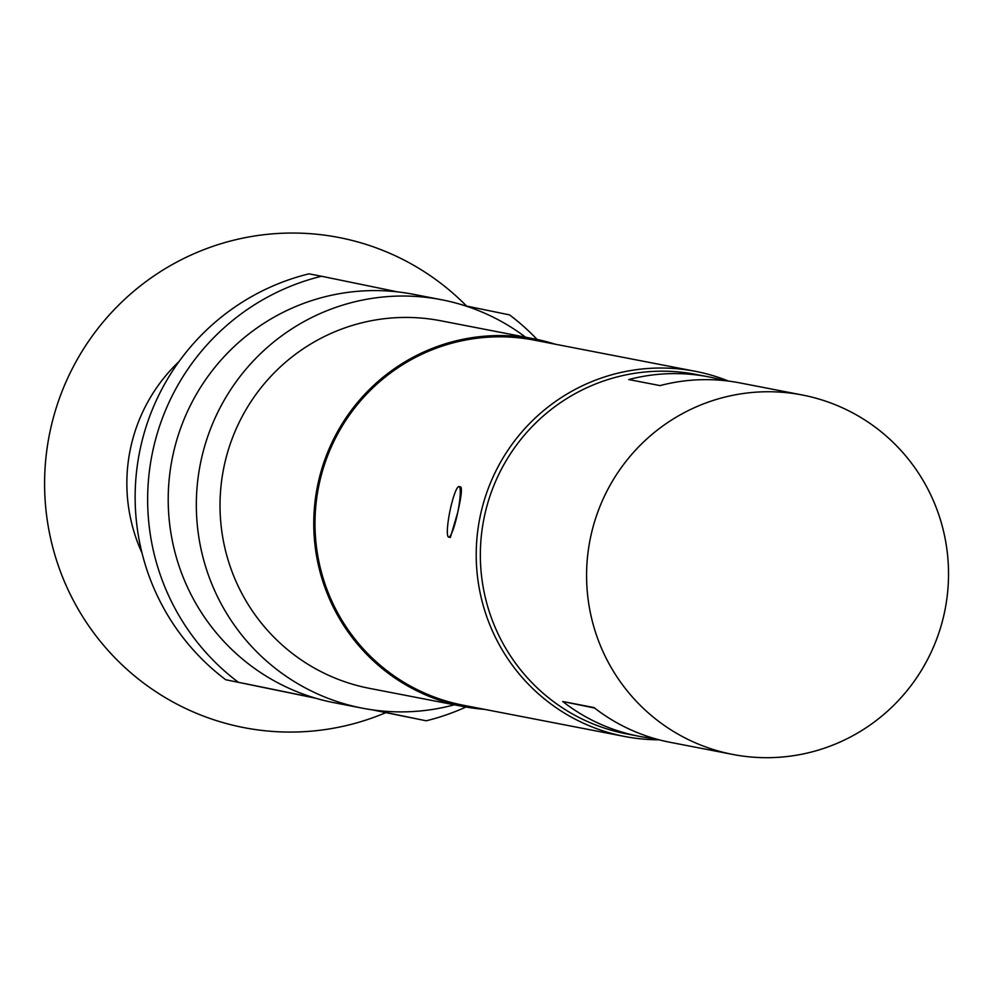 <?xml version="1.0" encoding="UTF-8"?>
<svg xmlns="http://www.w3.org/2000/svg" width="995" height="995" viewBox="0 0 995 995"><rect width="100%" height="100%" fill="white"/><g stroke="black" fill="none" stroke-linecap="round" stroke-linejoin="round"><path stroke-width="1.49" d="M405.587 716.661L398.124 715.131L405.637 716.661M449.939 511.082A25.795 3.943 101.6 0 1 459.006 486.567L459.006 486.567A25.795 3.943 101.6 0 1 457.688 512.587L450.362 537.449L448.621 537.101A25.795 3.943 101.6 0 1 449.939 511.082M385.836 712.644A249.621 246.673 -79 0 1 134.014 675.468A249.621 246.673 -79 0 1 49.75 432.887A249.621 246.673 -79 0 1 221.226 243.651A249.621 246.673 -79 0 1 466.593 306.062M141.986 552.921A166.414 164.449 -79 0 1 130.295 449.441A166.414 164.449 -79 0 1 179.038 361.533M802.343 395.003A183.055 180.903 101 0 0 590.358 538.295A183.055 180.903 101 0 0 732.768 754.434A183.055 180.903 101 0 0 944.752 611.141A183.055 180.903 101 0 0 802.343 395.003L739.845 382.901A183.055 180.903 101 0 0 660.046 385.6L628.803 379.555A183.055 180.903 -79 0 1 708.602 376.856A183.055 180.903 -79 0 1 724.086 380.575M708.602 376.856L696.102 374.443A183.055 180.903 101 0 0 484.13 517.736A183.055 180.903 101 0 0 626.539 733.875L639.039 736.288A183.055 180.903 -79 0 1 562.71 701.5L594.612 708.054M659.1 739.795A185.965 183.776 -79 0 1 624.736 736.487A185.965 183.776 -79 0 1 622.683 736.076A185.965 183.776 -79 0 1 479.851 517.947A185.965 183.776 -79 0 1 695.405 371.334A185.965 183.776 -79 0 1 697.47 371.744A185.965 183.776 -79 0 1 728.527 381.085M454.379 704.783A208.017 205.567 -79 0 1 362.454 708.191A208.017 205.567 -79 0 1 360.153 707.731A208.017 205.567 -79 0 1 200.393 463.732A208.017 205.567 -79 0 1 441.519 299.731A208.017 205.567 -79 0 1 443.807 300.192A208.017 205.567 -79 0 1 525.534 337.181M362.454 708.191L334.332 702.744A208.017 205.567 -79 0 1 332.031 702.283A208.017 205.567 -79 0 1 314.209 697.769A208.017 205.567 -79 0 1 172.508 457.128A208.017 205.567 -79 0 1 397.527 291.871A208.017 205.567 -79 0 1 413.398 294.296L441.519 299.731M484.453 709.336A187.209 185.008 -79 0 1 463.272 706.512L369.531 688.366A187.209 185.008 -79 0 1 367.466 687.955A187.209 185.008 -79 0 1 223.676 468.359A187.209 185.008 -79 0 1 440.685 320.763L534.414 338.909A187.209 185.008 -79 0 1 536.492 339.32A187.209 185.008 -79 0 1 555.123 344.183M463.272 706.512A187.209 185.008 -79 0 1 461.207 706.102A187.209 185.008 -79 0 1 317.417 486.505A187.209 185.008 -79 0 1 534.414 338.909M459.006 486.567L460.747 486.928C462.202 488.781 461.183 497.326 457.688 512.587A25.795 3.943 101.6 0 1 448.621 537.101M624.736 736.487L463.508 705.281A185.965 183.776 -79 0 1 461.456 704.87A185.965 183.776 -79 0 1 318.624 486.742A185.965 183.776 -79 0 1 534.178 340.128L695.405 371.334M464.839 305.701L509.539 314.893A228.813 226.126 -79 0 1 537.101 339.444M465.958 707.01A228.813 226.126 -79 0 1 426.221 720.79L374.232 710.107M238.191 682.147A228.813 226.126 -79 0 1 152.372 452.986A228.813 226.126 -79 0 1 321.509 276.249L309.01 273.824A228.813 226.126 -79 0 0 139.872 450.573A228.813 226.126 -79 0 0 225.691 679.722L314.209 697.769M321.509 276.249L397.527 291.871M426.221 720.79L371.981 709.796M315.85 698.254L225.691 679.722M278.364 690.455L243.763 683.366L278.364 690.455M315.129 698.042L282.145 691.276L314.83 697.955M373.05 709.945L396.159 714.671L372.876 709.92M409.044 717.32L399.94 715.48L409.044 717.32M654.797 738.613A183.055 180.903 -79 0 1 639.039 736.288M562.71 701.5L593.965 707.544A183.055 180.903 101 0 0 670.282 742.345L732.768 754.434"/></g></svg>
